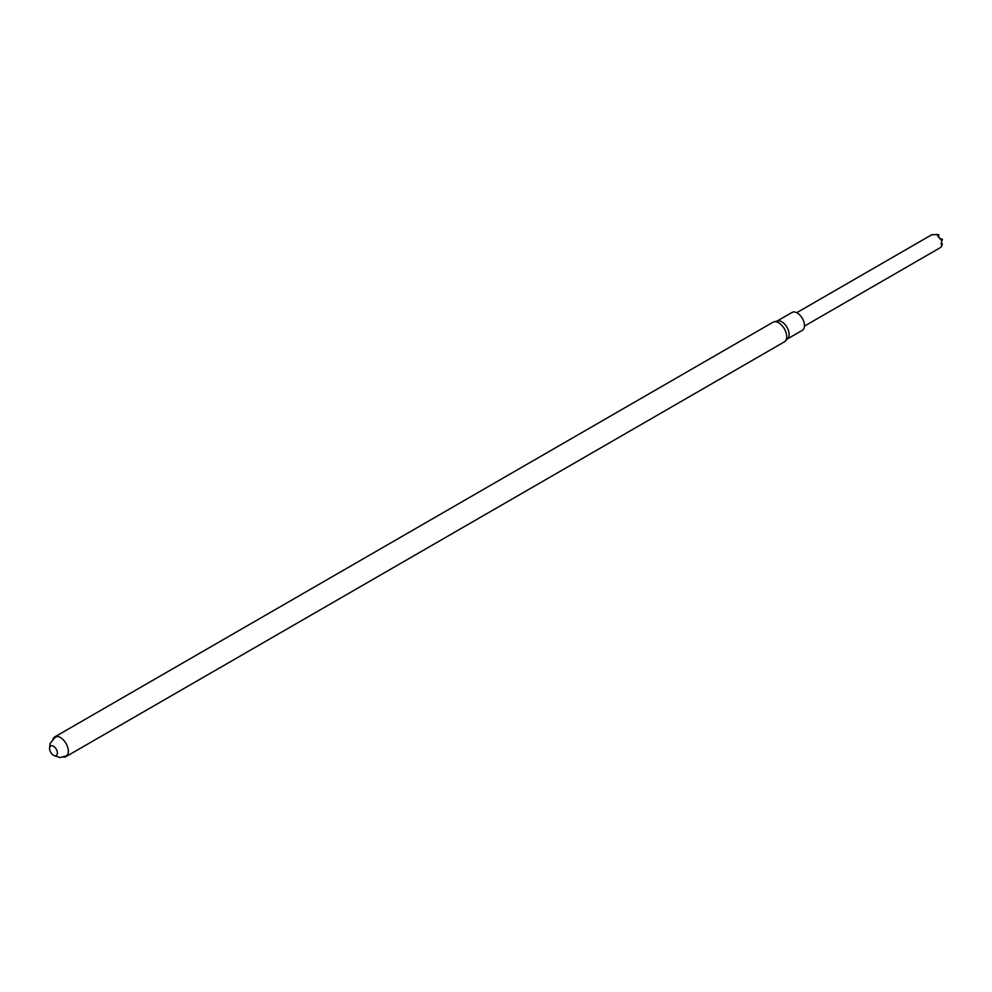 <?xml version="1.0" encoding="UTF-8"?>
<svg xmlns="http://www.w3.org/2000/svg" width="992" height="992" viewBox="0 0 992 992"><rect width="100%" height="100%" fill="white"/><g stroke="black" fill="none" stroke-linecap="round" stroke-linejoin="round"><path stroke-width="1.49" d="M52.948 738.99A11.346 6.547 60 0 1 54.696 736.944A11.346 6.547 60 0 1 60.376 737.502A11.346 6.547 60 0 1 67.778 747.497A11.346 6.547 60 0 1 66.042 756.586A11.346 6.547 60 0 1 63.401 757.094M53.494 746.232A5.518 3.187 60 0 1 56.879 754.949A5.518 3.187 60 0 1 50.108 751.043A5.518 3.187 60 0 1 53.494 746.232M66.042 756.586L784.337 341.88A11.346 6.547 -120 0 0 785.193 341.223A11.346 6.547 -120 0 0 785.8 331.948A11.346 6.547 -120 0 0 778.67 322.797A11.346 6.547 -120 0 0 774.008 321.842A11.346 6.547 -120 0 0 773.004 322.239L54.696 736.944M785.193 341.223L787.76 338.557A10.317 5.952 -120 0 0 786.991 327.261A10.317 5.952 -120 0 0 777.592 320.937L774.008 321.842M787.412 338.929L802.354 330.299A10.317 5.952 -120 0 0 802.354 318.395A10.317 5.952 -120 0 0 792.038 312.443L777.096 321.061M932.058 234.881L936.795 234.459L941.532 240.349L941.532 246.661L939.709 248.012L804.475 326.095M938.296 236.815L938.916 234.93L937.911 236.158L939.982 238.737L942.338 239.196L941.532 240.349M941.532 246.661L942.4 243.92L941.507 243.734M942.4 239.27L941.408 242.395L941.408 245.16L942.388 243.908M941.408 244.218L941.321 245.049M937.911 236.332L938.618 237.038M938.916 234.93L936.795 234.459M53.841 755.433L59.966 757.541L65.77 756.065L67.803 754.552M57.35 736.448L55.044 737.428L50.121 743.368L49.6 748.092M931.984 234.62L796.737 312.703"/></g></svg>

